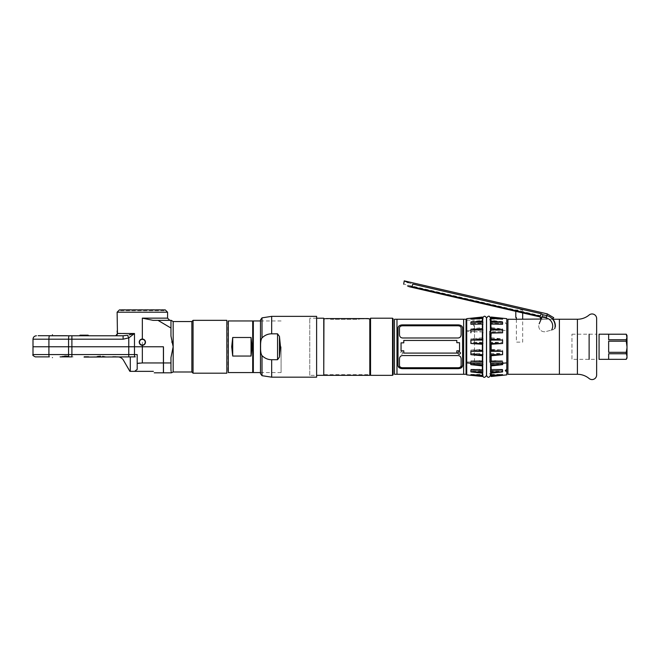 <?xml version="1.0" encoding="UTF-8"?>
<svg xmlns="http://www.w3.org/2000/svg" width="660" height="660" viewBox="0 0 660 660"><rect width="100%" height="100%" fill="white"/><g stroke="black" fill="none" stroke-linecap="round" stroke-linejoin="round"><path stroke-width="0.49" stroke-dasharray="3.3 2.47" d="M553.294 319.25L541.117 319.25L542.438 316.156M559.391 374.286L559.391 319.25L559.391 374.286M507.928 319.25L507.928 374.286M516.367 319.316L516.376 342.127L522.67 342.127L522.67 319.25L515.782 319.25M466.067 374.286L466.067 319.25M463.642 319.25L463.642 374.286L463.642 319.25M396.974 374.286L396.974 319.25L396.974 374.286M394.474 319.25L394.474 374.286M458.791 368.618L402.6 368.659C399.77 368.536 398.244 367.513 398.013 365.59L398.013 327.946C398.244 326.024 399.778 325 402.6 324.877L458.007 324.877C460.837 325 462.363 326.024 462.594 327.946L462.544 366.077L462.594 327.962L461.051 325.594M462.025 367.15L461.431 367.694M461.307 367.785L460.515 368.206M458.007 337.986C459.863 337.846 460.903 336.806 461.126 334.867L461.126 327.946C460.96 326.609 459.913 325.891 458.007 325.792L402.6 325.792C400.702 325.883 399.663 326.601 399.481 327.962L399.481 334.867C399.712 336.806 400.752 337.846 402.6 337.986L458.007 337.986M399.548 327.492L399.481 327.921C399.671 326.593 400.711 325.875 402.6 325.792L458.007 325.792L401.981 325.834M400.389 326.395L400.801 326.172M400.867 326.139L401.395 325.949M402.592 324.877L458.007 324.877L401.923 324.901M400.092 325.33L399.564 325.586L400.092 325.33M398.062 327.459L398.062 366.077L398.062 327.459M460.16 325.198L459.418 325.009L460.16 325.198M400.447 368.338L401.189 368.527L400.447 368.329M462.544 327.459L462.594 365.574M400.463 325.198L401.197 325.009M400.075 368.197L399.564 367.942M402.889 353.05C401.965 351.376 401.049 351.376 400.125 353.05C401.041 354.667 401.965 354.667 402.889 353.05M458.007 367.744C459.904 367.661 460.944 366.943 461.126 365.59L461.126 358.669C460.903 356.73 459.863 355.69 458.007 355.55L402.6 355.55C400.744 355.69 399.704 356.73 399.481 358.669L399.481 365.59C399.655 366.927 400.694 367.645 402.6 367.744L458.007 367.744M456.835 350.823L459.55 350.823L459.55 342.837L456.835 342.837L456.835 340.445L403.788 340.445L403.788 342.713L401.057 342.713L401.057 350.823L403.788 350.823L403.788 353.092L456.835 353.092L456.835 350.823M539.187 323.796L542.058 317.039L539.187 323.796A5.726 5.726 0 0 0 545.944 331.567L553.732 329.472L555.58 326.807L553.732 329.472L545.944 331.567A5.726 5.726 0 0 1 539.187 323.796L541.126 319.242M552.742 318.582A11.146 11.146 0 0 1 555.58 326.807A11.146 11.146 0 0 0 552.742 318.582L553.732 317.691M408.136 282.645L412.739 284.08L412.137 286.679L540.029 316.198L539.913 316.932L541.258 313.756L543.023 314.762L542.058 317.039L546.307 318.021A8.225 8.225 0 0 1 551.653 330.033M541.208 318.178L540.35 317.089M541.192 319.044L546.051 319.151L546.521 317.097L546.051 319.151L542.231 319.283L541.249 318.772M412.137 286.679L408.977 286.605M407.5 285.904L546.323 317.955L408.433 286.325M539.872 316.882L409.175 286.712M541.258 313.756L412.739 284.08M482.493 328.894L470.893 328.894L470.514 330.313L470.893 331.724L482.938 331.724L482.971 330.313L470.514 330.313A118.189 67.79 0 0 0 466.711 330.652L466.711 374.872M482.369 332.805L482.369 331.947L470.893 331.724M482.369 337.78L470.893 338.877L470.893 342.243L482.938 342.243L482.369 333.085M482.369 343.48L482.369 342.944L470.893 342.243M482.369 350.056L470.893 350.056L482.369 349.305L482.369 344.231M470.893 350.056L470.893 353.447L482.369 354.519L482.938 353.447L482.707 350.056M482.369 360.731L470.893 360.731L482.369 360.451L482.369 354.519M470.893 360.731L470.893 363.643L478.409 364.642M475.01 371.893L470.893 371.258L482.938 371.258L482.369 365.921M482.369 369.509L470.893 369.286L482.369 369.286M470.893 371.258L470.893 369.286M482.369 375.111L470.893 374.41L470.893 375.152L482.369 376.249L482.938 375.152L482.938 374.41L482.369 375.111L482.369 373.164M482.369 364.914L482.938 363.643L482.707 360.731M470.893 363.643L482.938 363.643M470.893 353.447L482.938 353.447M470.893 338.877L482.369 338.877M482.938 361.812L482.938 364.642M482.938 370.046L482.938 371.893M470.893 370.046L482.369 370.046M482.938 374.723L482.938 375.325M478.64 375.325L482.369 375.325M470.893 374.723L482.369 374.723M470.893 375.152L482.938 375.152M470.893 374.41L482.369 374.41M491.147 376.249L502.59 375.152L502.59 374.41L491.147 375.111L490.578 374.41L491.147 376.497M491.147 373.164L491.147 375.111M491.147 369.286L502.59 369.286L502.59 371.258L498.465 371.893M502.59 369.286L490.578 369.286M491.147 365.921L491.147 369.509M495.066 364.642L502.59 363.643L502.59 360.731L491.147 360.731M490.553 352.366L491.147 354.511L491.147 360.451L502.59 360.731M491.147 354.511L502.59 353.447L502.59 350.056L491.147 350.056M491.147 344.231L491.147 349.305L502.59 350.056M490.553 341.171L490.578 342.243L502.59 342.243L491.147 342.936L491.147 343.48M502.59 342.243L502.59 338.877L491.147 337.78L491.147 333.085M502.59 331.724L502.969 330.313L490.561 330.313L490.578 331.724L502.59 331.724L491.147 331.947L491.147 332.805M506.773 369.509L506.773 330.652A118.189 67.79 0 0 0 502.969 330.313A118.189 67.79 180 0 1 506.773 330.652L506.773 324.027C504.851 323.07 504.851 322.459 506.773 322.195L506.773 318.664M506.773 374.872L506.773 371.341M490.553 370.631L490.578 371.258L502.59 371.258M490.553 362.711L491.147 364.906M490.578 363.643L502.59 363.643M490.578 353.447L502.59 353.447M491.147 338.877L502.59 338.877M491.147 370.046L502.59 370.046M491.147 374.723L502.59 374.723M491.147 375.325L494.843 375.325M490.578 375.152L502.59 375.152M491.147 374.41L502.59 374.41M489.398 331.386L489.514 362.159A1.138 0.652 180 0 1 490.339 362.431A1.138 0.652 0 0 0 489.398 362.15L489.514 331.378A1.138 0.652 0 0 0 490.537 330.734A1.138 0.652 180 0 1 489.398 331.386M489.398 373.593L490.537 374.731L490.537 318.805L489.398 319.943M470.893 328.894L482.369 327.616L482.369 323.21L470.893 323.491L482.938 323.491L482.707 321.643M466.711 318.664L466.711 330.652A118.189 67.79 180 0 1 470.514 330.313L482.971 330.313L482.707 328.894M482.369 317.147L470.893 318.211L470.893 318.813L482.938 318.813L482.369 317.039M482.658 321.643L470.893 321.643L482.369 320.372L482.369 318.062L470.893 318.813M470.893 321.643L470.893 323.491M482.938 322.27L482.938 324.25M470.893 324.25L482.369 324.25M482.938 329.893L482.938 332.805M482.938 340.09L482.938 343.48M482.938 351.293L482.938 354.659M470.893 318.211L482.938 318.211M482.938 318.384L482.938 319.126M470.893 319.126L482.369 319.126M490.561 330.313L502.969 330.313L502.59 328.894L491.023 328.894M490.553 322.905L490.578 323.491L502.59 323.491L491.147 323.21L491.147 327.616L502.59 328.894M502.59 323.491L502.59 321.643L490.858 321.643M490.578 318.211L490.578 318.813L502.59 318.813L491.147 318.062L491.147 320.372L502.59 321.643M502.59 318.813L502.59 318.211L491.147 317.039M491.147 324.25L502.59 324.25M490.669 318.211L502.59 318.211M491.147 319.126L502.59 319.126M474.499 332.805L474.499 326.42C473.063 325.429 473.063 324.538 474.499 323.763L474.499 331.526L466.1 331.526L466.1 320.199M466.711 362.002L474.499 361.812M474.499 361.713L474.499 351.293M474.499 350.988L474.499 343.81M474.499 343.48L474.499 332.929M627 335.486L627 358.05M626.249 339.776L608.652 339.776L608.652 334.216L608.652 339.776L608.652 334.216L626.249 334.191L627 336.996L626.249 341.212L608.652 341.212L608.652 352.325L608.652 341.212L608.652 352.325L626.249 352.325L627 356.54M626.571 342.623L627 346.764M626.249 353.76L608.652 353.76L608.652 359.32L608.652 353.76L608.652 359.32L626.249 359.32L626.587 358.578M599.074 334.191L599.074 359.345M626.959 357.2L626.802 357.935M626.951 348.142L626.257 352.325M571.956 334.191L596.64 334.191L596.64 359.345L571.956 359.345L571.956 334.191L571.956 359.345M596.764 359.345L596.764 334.191M515.79 311.33L515.79 309.994L522.67 309.994L522.67 312.914M490.339 374.08L490.339 318.054M486.56 318.054L486.56 375.482M482.707 318.384L482.707 375.325M482.707 355.121L482.707 354.659M486.486 375.482L486.486 318.054M482.707 340.09L482.707 339.644M482.707 329.893L482.707 329.365M482.707 322.27L482.707 321.742M392.535 318.202L392.535 375.334M370.54 318.202L370.54 375.334M393.104 374.764L393.104 318.772M330.47 319.341L358.174 319.341L360.484 318.862L358.174 319.341L330.47 319.341M328.16 318.862L324.052 318.862M323.755 374.674L323.755 318.862L323.755 374.674M369.584 318.805L369.806 374.674L323.945 374.674L323.945 319.019L325.174 318.607M370.54 318.862L370.54 374.674L370.54 318.862M369.699 318.862L360.484 318.862M309.763 375.334L309.763 318.202L309.763 375.334L316.618 375.334M316.618 318.202L309.763 318.202M323.755 375.334L323.755 318.202M281.086 346.764L281.086 372.578L281.086 346.764M253.333 320.958L253.333 372.578M232.7 356.045L231.709 346.764L232.7 337.491L232.7 356.045L251.047 356.045L252.046 346.764L251.047 337.491L232.7 337.491M252.697 372.578L252.697 320.958M228.302 372.578L228.302 320.958M251.047 337.491L251.047 356.045M227.931 321.321L227.931 372.215M253.168 372.306L253.168 321.23M277.555 333.828L271.673 333.828C268.092 333.795 264.875 335.148 262.012 337.903C260.964 339.289 260.486 342.243 260.593 346.764C260.486 351.285 260.964 354.247 262.012 355.633C264.875 358.388 268.092 359.741 271.673 359.708L277.555 359.708L279.46 357.043L280.492 346.764L279.46 336.493L277.555 333.828L277.555 359.708M316.618 316.354L316.618 377.173M260.477 319.951L260.477 373.585M164.06 310.67L142.345 310.67L164.06 310.67L163.276 309.895L119.427 309.895M163.408 372.817L163.408 346.764L33 346.764L162.896 346.764A0.586 0.586 0 0 1 163.408 347.069M117.406 333.242L134.483 333.506L128.766 337.887L123.098 339.19L71.899 339.19L71.899 354.568L137.189 354.568L137.189 363.429L137.626 363.346M163.482 347.358L163.482 362.942L170.965 362.942L170.965 357.538L170.965 369.509L170.965 362.942M171.93 342.367L173.167 346.764L170.965 357.538L170.965 369.608M170.965 328.045L170.965 320.347L157.996 320.347L170.965 328.045L170.965 335.998L170.965 320.347L170.965 336.006L171.806 341.847M157.996 320.347L169.777 320.347L153.112 320.347L142.345 318.145L142.345 362.942L139.606 363.082M163.482 362.942L163.482 372.817M171.22 371.992L171.064 371.11M117.406 333.968L117.265 334.414M115.888 335.651L123.098 335.775L123.098 339.19M105.336 356.878C107.349 356.878 107.349 356.878 105.336 356.878L128.766 356.878L128.766 337.887L127.537 335.255L123.098 335.775M135.209 356.878L117.538 356.878L135.209 356.878A2.31 0.718 90 0 1 134.483 354.568L134.483 333.506L129.104 334.892M112.53 335.775L115.162 335.775L112.53 335.775M122.983 335.775L115.162 335.775M191.862 321.544L191.862 371.992M193.058 320.347L193.058 373.189M226.834 373.189L226.834 320.347M142.345 339.058A3.118 3.118 0 0 1 145.464 342.185A3.118 3.118 0 0 1 142.345 345.304M141.545 345.197A3.118 3.118 0 0 1 140.786 344.883M140.135 344.388A3.118 3.118 0 0 1 139.673 343.786M139.639 343.736A3.118 3.118 0 0 1 139.227 342.185M88.671 356.548L84.076 356.548L88.671 356.548L84.076 356.548L84.076 357.093L88.118 357.093M66.61 356.878L70.999 356.878C73.672 356.878 73.672 356.878 70.999 356.878L73.153 356.878L71.899 356.878L73.153 356.878L71.899 356.878L71.899 354.568L33 354.568M95.551 356.878C93.53 356.878 93.53 356.878 95.551 356.878M130.292 356.878L130.292 371.349L123.519 360.327A6.897 6.897 0 0 0 117.538 356.878L117.1 356.878C111.202 356.878 111.202 356.878 117.1 356.878L118.355 356.928M98.678 356.317L100.444 356.177M102.638 356.392L103.397 356.54M104.453 356.763L104.965 356.846M137.189 354.568L137.189 363.429M134.714 371.349L135.374 371.159M137.082 369.905L137.189 369.385M130.292 371.349L153.384 371.349M163.408 362.942L142.345 362.942M137.189 356.878L137.189 369.369M61.297 356.821L61.825 356.697M63.443 356.284L63.971 356.194M64.251 356.144L64.779 356.087M65.505 356.053L66.495 356.103M67.369 356.21L67.93 356.317M119.13 357.06L119.823 357.266M120.409 357.497L120.895 357.745M120.962 357.786L120.483 357.538M119.889 357.291L119.18 357.076M118.379 356.928L117.538 356.878M80.033 335.173L88.118 335.173M79.489 335.725L88.671 335.725M119.27 357.093C121.72 357.093 121.72 357.093 119.27 357.093M113.066 357.093L117.1 357.093L117.1 356.548L112.513 356.548L117.1 356.878M121.704 309.598L162.987 309.598M120.631 310.67L142.345 310.67L120.631 310.67L121.415 309.895M546.307 318.021L546.86 315.645A10.667 10.667 0 0 1 554.87 328.35M543.023 314.762L546.86 315.645L547.264 313.879M589.124 359.345L589.124 334.191M577.409 374.286L577.409 319.25M262.012 317.856L262.012 337.903M271.673 333.828L271.673 316.354M279.46 336.493L279.46 357.043M271.673 359.708L271.673 377.173M262.012 355.633L262.012 375.68M167.574 312.205L117.117 312.205M167.574 318.145L142.345 318.145M71.899 335.775L71.899 339.19L68.566 339.19L68.566 354.568A2.31 0.421 90 0 0 68.747 356.491M69.184 335.775A3.415 0.619 -90 0 0 68.566 339.19L48.914 339.19L48.914 354.568A2.31 0.421 90 0 0 49.335 356.878M49.533 335.775A3.415 0.619 -90 0 0 48.914 339.19L33 339.19M173.167 321.544L173.167 371.992M546.521 317.097L403.507 284.08M466.711 320.199L474.499 320.199M281.086 372.578L260.477 372.578M281.086 320.958L260.477 320.958"/><path stroke-width="0.99" d="M515.79 311.33L515.79 317.51L516.367 317.51L516.367 319.316L507.928 319.25L507.928 374.286L559.391 374.286L559.391 319.25L559.391 374.286L577.409 374.286L577.409 319.25L553.294 319.25M541.192 319.044L515.782 319.25M463.642 374.286L463.642 319.25L463.642 374.286L394.474 374.286L394.474 319.25L396.974 319.25L396.974 374.286L396.974 319.25L466.067 319.25L466.067 374.286L463.642 374.286M460.152 368.338L462.594 365.574C462.33 367.537 460.795 368.569 458.007 368.659C460.837 368.536 462.363 367.513 462.594 365.59L462.594 327.946C462.363 326.024 460.837 325 458.007 324.877L402.6 324.877C399.778 325 398.244 326.024 398.013 327.946L398.013 365.59C398.244 367.513 399.77 368.536 402.6 368.659L458.04 368.659M462.544 366.077L462.025 367.15M402.6 337.986C400.752 337.846 399.712 336.806 399.481 334.867L399.481 327.921C399.671 326.593 400.711 325.875 402.6 325.792L458.007 325.792C459.913 325.891 460.96 326.609 461.126 327.946L461.126 334.867C460.903 336.806 459.863 337.846 458.007 337.986L402.6 337.986M399.548 327.492L399.729 327.079M401.395 325.949L401.981 325.834M456.819 342.713L459.55 342.713L459.55 350.823L456.819 350.823L456.819 353.092L403.78 353.092L403.78 350.823L401.057 350.823L401.057 342.837L403.78 342.837L403.78 340.445L456.819 340.445L456.819 342.713M402.6 324.877L400.463 325.198M399.564 325.586L398.995 325.982L399.564 325.586M398.59 326.387L398.062 327.459L398.59 326.378M459.418 325.009L458.692 324.901L459.418 325.009M398.582 367.141L398.062 366.077L400.075 368.197M401.189 368.527L401.923 368.635L401.189 368.527M461.051 325.594L461.637 325.999M462.025 326.395L462.544 327.459M401.197 325.009L401.923 324.901M399.564 367.942L398.97 367.537M460.515 353.084C459.591 354.7 458.667 354.7 457.743 353.075C458.667 351.409 459.591 351.409 460.515 353.084M402.6 367.744C400.711 367.661 399.671 366.943 399.481 365.59L399.481 358.669C399.712 356.73 400.752 355.69 402.6 355.55L458.007 355.55C459.863 355.69 460.903 356.73 461.126 358.669L461.126 365.59C460.944 366.943 459.904 367.661 458.007 367.744L402.6 367.744M554.87 328.35A10.667 10.667 0 0 0 546.86 315.645L547.264 313.879L553.732 317.691L552.742 318.582M551.653 330.033A8.225 8.225 0 0 0 546.307 318.021L542.058 317.039L543.023 314.762L539.187 323.796M542.438 316.156L543.015 314.795L541.258 313.756L412.739 284.08C401.734 280.153 401.734 280.153 412.739 284.08L412.137 286.679L540.029 316.198L539.863 316.915L541.183 318.087M541.126 319.242L539.954 316.94M539.872 316.882L409.175 286.712L412.137 286.679M540.837 317.46L541.225 318.236M409.175 286.712L407.443 285.879M407.5 285.904C402.221 283.544 402.221 283.544 407.5 285.904C402.221 283.544 402.221 283.544 407.5 285.904M403.673 284.171L404.25 280.863L408.136 282.645M408.433 286.325L408.977 286.605M543.023 314.762L546.86 315.645L546.307 318.021M539.913 316.932L541.274 313.756M541.208 318.178L541.249 318.772M482.938 364.642L470.893 364.642L482.369 365.921L482.493 364.642M470.893 364.642L470.514 363.223L482.707 363.223L470.514 363.223A118.189 67.79 180 0 1 466.711 362.885A118.189 67.79 0 0 0 470.514 363.223L470.893 361.812L482.938 361.812M482.369 375.325L482.938 375.325L482.369 376.497L466.711 374.872L466.711 318.664L482.369 317.039L482.938 318.384L470.893 318.384L482.369 317.287M482.938 332.805L482.369 332.805M482.938 343.48L470.893 343.48L482.369 344.231L482.369 343.48M478.409 364.642L482.369 364.914M482.938 371.893L470.893 371.893L482.369 373.164L482.369 372.545L475.01 371.893M482.369 376.39L470.893 375.325L470.893 374.723L482.369 375.474L482.369 373.164M470.893 371.893L470.893 370.046L482.369 370.326L482.369 365.921M482.938 338.877L482.369 337.78M482.369 370.046L482.938 370.046M470.893 375.325L478.64 375.325M482.369 374.723L482.938 374.723M491.147 317.287L502.59 318.384L502.59 319.126L491.147 318.425L490.578 319.126L491.147 317.039L506.773 318.664L506.773 362.885A118.189 67.79 180 0 1 502.969 363.223L490.545 363.223L490.578 361.812L502.59 361.812L502.969 363.223L502.59 364.642L490.578 364.642L490.545 363.223L502.969 363.223A118.189 67.79 0 0 0 506.773 362.885L506.773 369.509C504.851 370.466 504.851 371.077 506.773 371.341L506.773 374.872L491.147 376.497L490.578 375.325L490.578 374.723L491.147 374.723M494.843 375.325L502.59 375.325L502.59 374.723L491.147 375.474L491.147 373.164L502.59 371.893L502.59 370.046L491.147 370.326L491.147 365.921L502.59 364.642M502.59 375.325L491.147 376.39M498.465 371.893L491.147 372.545L491.147 373.164M491.023 364.642L491.147 365.921M491.147 364.906L495.066 364.642M491.147 343.48L491.147 344.231L502.59 343.48L490.578 343.48L491.147 333.085L502.59 332.805L490.578 332.805L491.147 328.63L490.578 322.27L491.147 318.425M506.773 371.341L506.773 369.509M491.147 369.286L490.578 369.286L490.578 371.258M491.147 360.731L490.578 360.731L490.553 362.711M491.147 350.056L490.578 350.056L490.553 352.366M491.147 337.78L490.553 341.171M490.578 338.877L491.147 338.877M491.023 328.894L490.578 328.894L490.553 330.825M502.59 371.893L490.578 371.893L490.578 370.046L491.147 370.046M490.578 375.325L491.147 375.325M491.147 374.41L490.578 374.41L490.578 375.152M490.339 319.457L490.537 362.802A1.138 0.652 0 0 0 490.339 362.431A1.138 0.652 180 0 1 490.537 362.802L490.339 318.054C489.605 315.529 488.342 315.529 486.56 318.054L486.56 375.482C487.814 377.924 489.077 377.924 490.339 375.482M482.369 355.757L470.893 354.659L482.938 354.659L482.369 355.757L482.369 361.589L470.893 361.812M470.893 354.659L470.893 351.293L482.938 351.293M482.369 344.231L482.369 350.592L470.893 351.293M470.893 343.48L470.893 340.09L482.369 339.017L482.938 340.09L470.893 340.09M482.369 333.085L482.369 339.017M470.893 332.805L470.893 329.893L482.369 328.622L482.938 329.893L470.893 329.893M482.369 324.25L482.938 324.25L482.369 324.027L482.369 328.622M482.369 324.027L470.893 324.25L470.893 322.27L482.369 320.991L482.938 322.27L470.893 322.27M482.369 319.126L482.938 319.126L482.369 318.425L482.369 320.991M482.369 318.425L470.893 319.126L470.893 318.384M482.938 318.211L482.369 317.147M491.147 320.991L502.59 322.27L502.59 324.25L491.147 324.027M491.147 328.63L502.59 329.893L502.59 332.805M491.147 339.025L502.59 340.09L502.59 343.48M502.59 351.293L502.59 354.659L491.147 355.757L490.578 354.659L490.578 351.293L502.59 351.293L491.147 350.6L491.147 344.231M502.59 361.812L491.147 361.589L491.147 355.757M490.578 322.27L502.59 322.27M490.578 324.25L491.147 324.25M490.578 329.893L502.59 329.893M490.578 340.09L502.59 340.09M490.578 354.659L502.59 354.659M490.858 321.643L490.578 323.491M491.147 317.147L490.578 318.813M490.578 318.384L502.59 318.384M490.578 319.126L491.147 319.126M466.711 320.199L466.1 320.199L466.1 362.002L466.711 362.002M627 336.996L626.249 339.776L608.652 339.776L608.652 334.216L626.249 334.216L599.074 334.191L599.074 359.345L626.249 359.345L627 358.05L627 335.486L626.249 334.191L626.959 337.656M626.249 339.776L626.571 342.623M627 346.764L626.249 341.212L608.652 341.212L608.652 352.325L626.249 352.325L626.951 348.142M626.257 352.325L626.249 353.76L608.652 353.76L608.652 359.32L626.249 359.345L626.959 357.2M626.802 357.935L626.587 358.578M627 356.54L626.554 354.42M596.64 318.549L596.64 374.987L596.64 318.549A4.587 4.587 0 0 0 589.124 315.018A18.348 18.348 0 0 1 577.409 319.25M596.64 374.987A4.587 4.587 0 0 1 589.124 378.518A18.348 18.348 0 0 0 577.409 374.286M522.67 312.914L522.67 319.25M482.707 375.325L482.707 355.121M482.707 354.659L482.707 340.09M482.707 318.054C483.962 315.612 485.224 315.612 486.486 318.054L486.486 375.482C484.696 378.007 483.433 378.007 482.707 375.482M482.707 339.644L482.707 329.893M482.707 329.365L482.707 324.25M482.707 324.159L482.707 322.27M482.707 321.742L482.707 319.126M482.707 318.838L482.707 318.384M370.54 375.334L370.54 318.202L392.535 318.202L392.535 375.334L370.54 375.334M392.535 318.202L393.104 318.772L393.104 374.764L392.535 375.334M370.54 374.674L369.806 374.674L369.806 375.334L369.806 319.019L367.603 318.574L326.139 318.574L368.478 318.599M325.174 318.607L323.945 319.019L323.755 374.674M370.54 318.862L369.699 318.862M316.618 318.202L323.755 318.202L323.755 375.334L316.618 375.334M260.477 372.578L253.333 372.578L253.333 320.958L260.477 320.958M252.697 346.764L252.697 372.578L228.302 372.578L228.302 320.958L252.697 320.958L252.697 346.764M251.047 337.491L251.047 356.045L252.046 346.764L251.047 337.491L232.7 337.491L231.709 346.764L232.7 356.045L232.7 337.491M251.047 356.045L232.7 356.045M228.302 372.578L228.302 320.958M252.854 346.764L252.854 372.306L252.854 346.764M252.854 321.23L252.854 372.306M262.012 337.903C264.875 335.148 268.092 333.795 271.673 333.828L277.555 333.828L279.46 336.493L280.492 346.764L279.46 357.043L277.555 359.708L271.673 359.708C268.092 359.741 264.875 358.388 262.012 355.633C260.964 354.247 260.486 351.293 260.593 346.764C260.486 342.251 260.964 339.289 262.012 337.903L262.012 317.856L271.673 316.354L271.673 333.828M271.673 359.708L271.673 377.173L316.618 377.173L316.618 316.354L271.673 316.354M271.673 377.173L262.012 375.68L260.477 373.585L260.477 319.951L262.012 317.856M116.704 335.181L115.888 335.651L117.455 333.506L117.117 312.205L119.427 309.895L165.264 309.895L121.415 309.895M139.227 342.185A3.118 3.118 0 0 1 142.345 339.058C140.448 339.257 139.408 340.296 139.227 342.185C139.408 344.066 140.448 345.114 142.345 345.304A3.118 3.118 0 0 0 145.464 342.185A3.118 3.118 0 0 0 142.345 339.058L142.345 318.145L167.574 318.145L167.574 312.205L165.264 309.895M117.117 330.982L117.133 331.493M117.133 331.518L117.216 332.31M117.224 332.368L117.34 332.978M171.22 371.992L171.451 372.817L163.482 372.817L163.482 347.358A0.586 0.586 0 0 0 162.896 346.764L33 346.764L163.408 346.764L163.408 372.817L154.234 372.817M163.482 362.942L170.965 362.942L170.965 357.538L173.167 346.764L170.965 335.998L170.965 328.045L157.996 320.347L153.112 320.347L142.345 318.145M171.806 341.847L171.93 342.367M170.965 369.509C171.501 373.923 171.501 373.923 170.965 369.509L170.965 362.942M171.064 371.11L170.965 369.608M170.965 328.045L170.965 320.347L157.996 320.347M122.983 335.775L49.533 335.775C32.546 335.775 32.546 335.775 49.533 335.775L123.098 335.775L123.098 339.19L128.766 337.887L134.483 333.506L134.483 354.568A2.31 0.718 90 0 0 135.209 356.878L84.076 357.093L105.336 356.878L102.638 356.392M129.104 334.892L134.483 333.506L117.455 333.506L117.406 333.968M117.265 334.414L117.026 334.826M123.098 335.775L127.537 335.255L128.766 337.887L128.766 354.568L33 354.568C32.34 355.022 33.115 355.789 35.31 356.878L49.335 356.878C31.177 356.878 31.177 356.878 49.335 356.878L49.335 356.878A2.31 0.421 -90 0 1 48.914 354.568L48.914 339.19L68.566 339.19L68.566 354.568A2.31 0.421 -90 0 0 68.747 356.491L66.61 356.111L60.91 356.878L66.61 356.878L61.297 356.821M115.162 335.775L115.888 335.651M171.212 320.347L173.167 321.544L191.862 321.544L191.862 371.992L193.058 373.189L226.834 373.189L226.834 320.347L193.058 320.347L193.058 373.189M173.167 321.544L173.167 371.992L191.862 371.992M191.862 321.544L193.058 320.347M163.408 362.942L142.345 362.942L142.345 345.304A3.118 3.118 0 0 1 141.545 345.197M140.786 344.883A3.118 3.118 0 0 1 140.135 344.388M142.345 339.322A2.863 2.863 0 0 1 145.208 342.185A2.863 2.863 0 0 1 142.345 345.04A2.863 2.863 0 0 1 139.483 342.185A2.863 2.863 0 0 1 142.345 339.322M38.14 335.701L66.759 335.701L38.14 335.701M66.61 356.878L60.085 356.878L71.899 356.878L60.085 356.878L71.899 356.878L60.109 356.878L71.899 356.878L60.109 356.878L71.899 356.878L71.899 339.19L123.098 339.19M135.209 356.878L128.766 356.878L128.766 354.568L137.189 354.568L137.189 356.878M100.444 356.177L97.144 356.614M97.482 356.54L98.241 356.392M103.397 356.54L104.453 356.763M137.626 363.346L139.606 363.082M153.384 371.349C154.523 373.312 154.523 373.312 153.384 371.349C154.523 373.312 154.523 373.312 153.384 371.349L134.698 371.349L137.189 369.369L134.714 371.349M137.189 369.385L137.189 363.429L142.345 362.942M137.189 354.568L137.189 363.429M62.312 356.565L62.725 356.458M64.779 356.087L65.505 356.053M66.495 356.103L67.369 356.21M67.93 356.317L68.747 356.491M134.698 371.349L129.88 371.349L123.519 360.327A6.897 6.897 0 0 0 117.538 356.878M118.355 356.928L119.13 357.06M119.823 357.266L120.409 357.497M120.483 357.538L119.889 357.291M119.18 357.076L118.379 356.928M84.076 335.173L80.033 335.173L79.489 335.725L88.671 335.725L88.118 335.173L84.076 335.173M84.076 357.093C78.886 357.093 78.886 357.093 84.076 357.093M117.1 356.878L112.843 356.878M52.445 334.736C36.267 334.736 36.267 334.736 52.445 334.736C68.632 334.736 68.632 334.736 52.445 334.736M52.445 357.613C36.267 357.613 36.267 357.613 52.445 357.613C68.632 357.613 68.632 357.613 52.445 357.613M589.124 359.345L589.124 334.191M262.012 375.68L262.012 355.633M277.555 333.828L277.555 359.708M279.46 336.493L279.46 357.043M117.117 312.205L167.574 312.205M33 354.568L33 339.19L48.914 339.19A3.415 0.619 90 0 1 49.533 335.775M69.184 335.775A3.415 0.619 90 0 0 68.566 339.19L71.899 339.19L71.899 335.775M130.292 356.878L130.292 371.349M547.264 313.879L404.25 280.863M323.945 375.334L369.806 375.334M171.451 372.817L173.167 371.992M33 339.19C33.198 337.12 34.336 335.981 36.416 335.775M167.574 318.145L169.777 320.347"/></g></svg>
